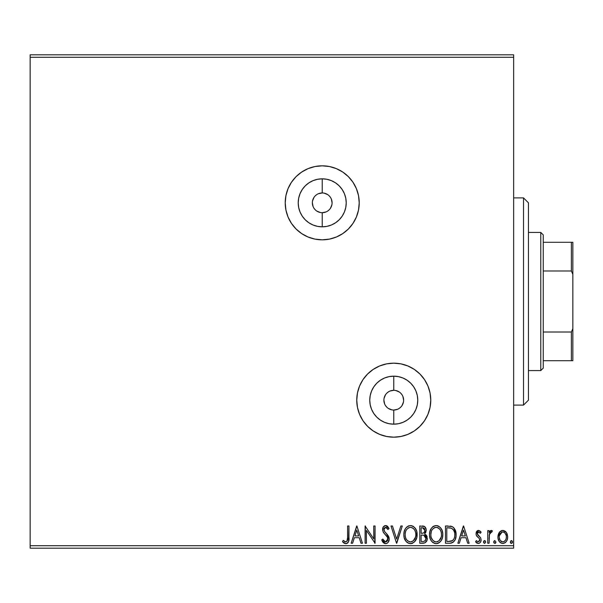 <?xml version="1.0" encoding="UTF-8"?>
<svg xmlns="http://www.w3.org/2000/svg" width="603" height="603" viewBox="0 0 603 603"><rect width="100%" height="100%" fill="white"/><g stroke="black" fill="none" stroke-linecap="round" stroke-linejoin="round"><path stroke-width="0.9" d="M322.221 212.693L322.221 226.826A23.999 23.999 0 0 1 298.221 202.827A23.999 23.999 0 0 1 322.221 178.827L326.901 179.287L331.409 180.651L335.554 182.867L339.195 185.852L342.18 189.493L344.396 193.638L345.76 198.146L346.22 202.827L345.76 207.507L344.396 212.015L342.18 216.16L339.195 219.801L335.554 222.786L331.409 225.002L326.901 226.366L322.221 226.826L317.54 226.366L313.032 225.002L308.887 222.786L305.246 219.801L302.261 216.16L300.045 212.015L298.681 207.507L298.221 202.827L298.681 198.146L300.045 193.638L302.261 189.493L305.246 185.852L308.887 182.867L313.032 180.651L317.54 179.287L322.221 178.827L322.221 192.96A9.867 9.867 0 0 0 312.354 202.827A9.867 9.867 0 0 0 322.221 212.693A9.867 9.867 0 0 0 332.087 202.827A9.867 9.867 0 0 0 322.221 192.96L322.221 178.827A23.999 23.999 0 0 1 346.22 202.827A23.999 23.999 0 0 1 322.221 226.826L322.221 212.693A9.867 9.867 0 0 1 312.354 202.827A9.867 9.867 0 0 1 322.221 192.96A9.867 9.867 0 0 1 332.087 202.827A9.867 9.867 0 0 1 322.221 212.693L325.997 211.947M393.759 410.04L393.759 424.173A23.999 23.999 0 0 1 369.76 400.173A23.999 23.999 0 0 1 393.759 376.174L398.44 376.634L402.947 377.998L407.093 380.214L410.733 383.199L413.718 386.84L415.934 390.985L417.299 395.493L417.758 400.173L417.299 404.854L415.934 409.362L413.718 413.507L410.733 417.148L407.093 420.133L402.947 422.349L398.44 423.713L393.759 424.173L389.078 423.713L384.571 422.349L380.425 420.133L376.785 417.148L373.8 413.507L371.584 409.362L370.219 404.854L369.76 400.173L370.219 395.493L371.584 390.985L373.8 386.84L376.785 383.199L380.425 380.214L384.571 377.998L389.078 376.634L393.759 376.174L393.759 390.307A9.867 9.867 0 0 0 383.892 400.173A9.867 9.867 0 0 0 393.759 410.04A9.867 9.867 0 0 0 403.626 400.173A9.867 9.867 0 0 0 393.759 390.307L393.759 376.174A23.999 23.999 0 0 1 417.758 400.173A23.999 23.999 0 0 1 393.759 424.173L393.759 410.04A9.867 9.867 0 0 1 383.892 400.173A9.867 9.867 0 0 1 393.759 390.307A9.867 9.867 0 0 1 403.626 400.173A9.867 9.867 0 0 1 393.759 410.04L397.535 409.286M352.989 182.272L348.383 176.664L342.775 172.059L336.384 168.644L329.442 166.534L322.221 165.825L315 166.534L308.058 168.644L301.666 172.059L296.058 176.664L291.453 182.272L288.038 188.664L285.928 195.606L285.219 202.827L285.928 210.048L288.038 216.99L291.453 223.381L296.058 228.989L301.666 233.595L308.058 237.009L315 239.12L322.221 239.828L329.442 239.12L336.384 237.009L342.775 233.595L348.383 228.989L352.989 223.381L356.403 216.99L358.514 210.048L359.222 202.827L358.514 195.606L356.403 188.664L352.989 182.272A37.002 37.002 0 0 0 322.221 165.825A37.002 37.002 0 0 1 359.222 202.827A37.002 37.002 0 0 1 322.221 239.828A37.002 37.002 0 0 0 352.974 223.404M352.996 223.366A37.002 37.002 0 0 0 353.004 182.287M363.006 420.751A37.002 37.002 0 0 0 430.761 400.173A37.002 37.002 0 0 0 393.759 363.172A37.002 37.002 0 0 1 430.761 400.173A37.002 37.002 0 0 1 393.759 437.175L400.98 436.466L407.922 434.356L414.314 430.941L419.922 426.336L424.527 420.728L427.942 414.336L430.052 407.394L430.761 400.173L430.052 392.952L427.942 386.01L424.527 379.619L419.922 374.011L414.314 369.405L407.922 365.991L400.98 363.88L393.759 363.172L386.538 363.88L379.596 365.991L373.204 369.405L367.596 374.011L362.991 379.619L359.576 386.01L357.466 392.952L356.757 400.173L357.466 407.394L359.576 414.336L362.991 420.728L367.596 426.336L373.204 430.941L379.596 434.356L386.538 436.466L393.759 437.175A37.002 37.002 0 0 1 356.757 400.173A37.002 37.002 0 0 1 393.759 363.172A37.002 37.002 0 0 0 363.006 379.596M513.643 54.82L30.15 54.82L513.643 54.82L513.643 545.715L30.15 545.715L30.15 57.285L513.643 57.285L513.643 54.82M499.216 532.494L498.229 534.635L497.995 538.095L499.118 541.253L500.663 542.873L502.804 543.469L504.945 542.866L506.482 541.253L507.387 539.203L507.651 536.384L506.957 533.519L505.698 531.65L503.867 530.55L501.734 530.55L499.902 531.658L497.927 536.971C497.897 540.559 499.518 542.723 502.804 543.469C506.083 542.715 507.703 540.552 507.666 536.971L506.377 532.487L502.804 530.406L499.54 532.057M489.071 543.25L487.744 543.25L489.071 543.25L489.493 533.821L490.465 532.223L491.762 532.185L492.395 530.844L490.593 530.61L489.071 532.487L489.071 530.632L487.744 530.632L487.744 543.25L487.744 530.632L487.744 543.25L489.071 543.25L489.282 534.68L492.395 530.844L491.385 530.406L489.071 532.487L489.071 530.632L487.744 530.632L489.071 530.632M478.541 530.406L476.611 531.514L476.038 534.22L476.754 536.165L479.46 538.683L479.679 540.597L478.156 541.924L476.332 540.59L475.571 541.758L476.717 542.971L478.3 543.469L479.521 543.137L480.734 541.69L481.104 539.821L480.666 537.876L477.357 533.957L478.33 531.997L480.327 533.286L481.104 532.2L480.018 531.009L478.541 530.406L476.008 533.715L476.438 535.66L479.46 538.683L479.777 539.889L478.156 541.924L476.332 540.59L475.571 541.758L478.3 543.469C480.184 543.069 481.119 541.856 481.104 539.821L480.666 537.876L477.659 534.801L477.342 533.655L478.624 531.959L480.327 533.286L481.104 532.2L478.541 530.406M449.853 543.243L452.83 542.512L455.001 539.994L456.011 536.353L455.71 531.507L454.059 528.077L452.182 526.6L445.459 525.982L445.459 543.25L449.476 543.25C454.082 542.617 456.283 539.813 456.087 534.831C456.29 531.288 454.986 528.545 452.182 526.6L445.459 525.982L445.459 543.25L445.459 525.982L448.074 525.982M423.231 543.25L419.778 543.25L424.957 542.866L427.075 540.107L426.909 536.225L424.58 533.934L425.824 532.291L426.148 529.426L424.618 526.555L419.778 525.982L419.778 543.25L419.778 525.982L419.778 543.25L423.231 543.25C425.929 542.828 427.293 541.2 427.308 538.343L424.58 533.934L426.2 530.256C426.178 527.535 424.851 526.11 422.221 525.982L422.937 526.012M400.844 525.982L402.291 525.982L396.759 543.25L402.291 525.982L400.844 525.982L396.646 539.082L392.447 525.982L391 525.982L396.533 543.25L391 525.982L396.533 543.25L402.291 525.982L400.844 525.982L396.646 539.082L392.447 525.982L391 525.982L392.447 525.982M366.428 543.25L366.428 530.399L375.058 543.25L375.058 525.982L373.732 525.982L373.732 538.856L365.101 525.982L365.101 543.25L366.428 543.25L365.101 543.25L366.428 543.25L366.428 530.399L375.058 543.25L375.058 525.982L373.732 525.982L373.732 538.856L365.101 525.982L365.101 543.25L365.38 525.982M347.268 540.77L347.607 537.469L346.921 541.336L345.315 541.848L343.19 540.371L342.519 541.698L343.936 543.062L345.783 543.687L347.562 543.069L348.594 541.471L348.941 525.982L347.607 525.982L347.607 537.469C348.014 539.579 347.396 541.064 345.768 541.924L343.19 540.371L342.519 541.698L345.783 543.687C348.421 542.79 349.469 540.778 348.941 537.642L348.941 525.982L347.607 525.982L347.592 538.803M352.597 543.25L351.15 543.25L356.69 525.982L351.15 543.25L352.597 543.25L354.376 537.71L359.222 537.71L360.993 543.25L362.441 543.25L356.908 525.982L351.15 543.25L352.597 543.25L354.376 537.71L359.222 537.71L360.993 543.25L362.441 543.25L356.908 525.982L362.441 543.25L360.993 543.25M385.581 543.687L387.141 543.258L388.302 542.112L389.229 539.014L388.377 535.946L384.722 531.725L383.968 530.097L384.345 528.024L385.272 527.354L386.802 527.776L387.97 529.524L389.01 528.462L387.729 526.509L385.671 525.537L383.327 526.886L382.626 530.256L383.546 532.622L387.465 537.296L387.706 540.175L386.93 541.358L385.49 541.924L383.772 540.876L382.784 539.044L381.707 539.919L383.598 542.941L385.581 543.687C387.993 543.167 389.206 541.607 389.229 539.014L386.357 533.444L384.722 531.725L383.915 529.494L385.656 527.308L387.97 529.524L389.01 528.462L385.671 525.537C383.591 525.982 382.566 527.331 382.588 529.57L383.267 532.193L387.465 537.296L387.902 538.992L385.49 541.924L382.784 539.044L381.707 539.919L385.581 543.687M403.844 534.688L404.214 537.763L406.188 541.584L408.97 543.476L412.037 543.469L414.608 541.78L416.763 537.688L416.756 531.507L415.527 528.635L413.372 526.396L411.178 525.59L408.872 525.778L406.784 527.022L405.389 528.741L404.214 531.612L403.844 534.688C403.776 539.61 406 542.61 410.5 543.687C415 542.564 417.208 539.542 417.125 534.605C417.208 529.622 414.97 526.6 410.402 525.537C405.932 526.713 403.746 529.766 403.844 534.688M429.547 535.464L430.399 539.225L431.869 541.584L434.65 543.476L436.956 543.635L439.12 542.798L441.223 540.537L442.444 537.688L442.783 533.821L442.127 530.504L440.243 527.399L437.627 525.748L435.69 525.552L433.557 526.223L431.499 528.092L429.894 531.612L429.524 534.688C429.426 529.766 431.612 526.713 436.082 525.537C431.612 526.713 429.426 529.766 429.524 534.688C429.457 539.61 431.68 542.61 436.18 543.687C440.68 542.564 442.888 539.542 442.806 534.605C442.888 529.622 440.65 526.6 436.082 525.537M459.305 543.25L457.858 543.25L463.39 525.982L457.858 543.25L459.305 543.25L461.076 537.71L465.931 537.71L467.702 543.25L469.149 543.25L463.617 525.982L457.858 543.25L459.305 543.25L461.076 537.71L465.931 537.71L467.702 543.25L469.149 543.25L463.617 525.982L469.149 543.25L467.702 543.25M483.538 542.029L484.646 543.469L485.754 542.029L484.646 540.59L483.538 542.029L484.646 543.469L485.754 542.029L484.646 540.59L483.538 542.029M493.721 542.029L494.829 543.469L495.937 542.029L494.829 540.59L493.721 542.029L494.829 543.469L495.937 542.029L494.829 540.59L493.721 542.029M510.326 542.029L510.952 543.333L512.264 542.979L512.52 541.78L511.909 540.725L510.952 540.725L510.326 542.029L511.434 540.59L510.326 542.029L511.434 543.469L512.542 542.029L511.434 540.59M30.15 548.18L513.643 548.18L513.643 57.285L30.15 57.285L30.15 54.82L30.15 545.715L513.643 545.715L513.643 548.18L30.15 548.18L30.15 545.715L30.15 548.18M347.607 525.982L348.941 525.982M348.941 537.642L348.918 538.811M348.594 541.486L348.383 541.999M348.067 542.527L347.577 543.054M347.155 543.356L346.748 543.537M346.265 543.657L345.783 543.687M345.278 543.65L343.725 542.911M342.519 541.698L343.19 540.371L345.768 541.924M347.23 540.853L347.547 539.481M344.893 541.667L344.441 541.388M344.012 541.064L343.597 540.725M356.795 530.143L358.657 535.939L354.941 535.939L356.795 530.143L358.657 535.939L354.941 535.939L356.795 530.143M373.732 525.982L375.058 525.982L374.764 543.25M385.219 543.672L384.684 543.552M383.093 542.436L382.475 541.547M381.707 539.919L382.784 539.044L382.988 539.519M386.01 541.856L387.284 540.974M387.518 540.597L387.699 540.19M387.857 539.587L387.789 538.14M387.872 538.554L387.247 536.911M386.998 536.542L386.696 536.15M386.47 535.863L386.041 535.358M385.875 535.185L385.264 534.544M384.804 534.07L383.749 532.886M382.626 528.861L382.762 528.183M382.769 528.153L383.32 526.894M383.757 526.366L384.88 525.665M384.563 525.793L385.227 525.575M386.252 525.605L386.794 525.801M387.277 526.102L387.729 526.509M389.01 528.462L387.97 529.524L387.412 528.552M387.141 528.168L387.97 529.524M387.013 528.009L386.606 527.617M386.455 527.527L385.272 527.354M384.345 528.024L384.051 528.605M384.013 528.741L383.93 529.796M383.915 529.494L384.797 531.823M385.528 532.607L384.955 531.997M386.108 533.195L388.445 536.067M388.739 536.67L389.176 538.215M389.018 537.484L389.169 538.155M389.229 539.014L389.214 539.436M388.656 541.524L387.782 542.738M388.287 542.135L387.571 542.934M387.134 543.258L386.402 543.582M381.985 540.582L382.302 541.23M387.443 534.635L386.915 534.032M403.935 533.135L404.04 532.381M404.214 531.605L404.402 530.934M404.538 530.55L405.382 528.748M405.819 528.1L406.309 527.504M408.284 526.012L408.872 525.778M411.178 525.59L411.939 525.748M412.934 526.14L413.349 526.381M414.578 527.414L416.432 530.452M416.454 530.527L416.756 531.492M417.035 533.044L417.103 533.828M417.035 536.157L417.103 535.381M417.035 536.18L416.959 536.715M416.123 539.481L415.55 540.529M416.047 539.632L414.608 541.773M412.61 543.258L411.299 543.635M407.575 542.828L406.203 541.6M406.188 541.584L407.568 542.821M404.711 539.203L404.402 538.404M404.025 536.911L403.935 536.255M416.402 530.384L415.527 528.635M411.208 541.856L410.771 541.909M405.646 531.56L405.352 532.69M409.731 527.376L410.462 527.308C414.08 528.22 415.859 530.655 415.799 534.605L415.723 533.354L415.799 534.605C415.882 538.585 414.103 541.027 410.462 541.924C406.867 541.027 405.103 538.615 405.171 534.68L405.239 535.924L405.171 534.68C405.088 530.723 406.852 528.266 410.462 527.308L410.146 527.324M414.932 530.557L414.314 529.517M415.512 532.17L415.723 533.354M414.887 530.459L415.505 532.125M413.997 529.117L413.304 528.432L413.997 529.117M412.279 541.509L411.698 541.735M415.497 537.115L413.259 540.876M414.186 539.926L415.007 538.532M415.723 535.856L415.505 537.092M405.932 538.479L405.563 537.522M407.176 540.378L406.437 539.406M409.836 541.878L409.233 541.743M405.186 534.054L405.239 533.436M423.057 526.027L424.21 526.321M425.228 527.128L425.673 527.836M425.974 528.597L426.148 529.426M426.178 530.776L426.2 530.256M425.824 532.291L425.635 532.705M426.306 535.185L426.901 536.218M426.909 536.225L425.771 534.635M427.15 536.971L427.045 536.595M422.643 525.989L422.221 525.982M425.71 536.934L425.982 538.343C425.854 540.461 424.738 541.509 422.628 541.479L421.113 541.479L421.113 535.057L423.894 535.26L421.783 535.057L423.894 535.26L425.959 538.72L425.914 537.59M424.293 528.416L424.844 529.796L424.625 531.673L423.592 532.962L421.783 533.286L422.816 533.21M424.746 531.296L424.874 530.293C424.806 532.298 423.773 533.301 421.783 533.286L421.113 533.286L421.113 527.753L422.484 527.753L424.874 530.293L424.339 528.469M423.231 527.821L423.736 527.994M424.361 535.449L425.439 536.421M425.906 539.105L424.633 541.095M425.077 540.748L425.492 540.205M425.688 539.813L425.876 539.248M424.753 529.306L424.844 529.796M424.625 531.673L424.082 532.577M421.783 533.286L421.113 533.286L421.113 527.753L422.484 527.753M436.858 525.59L437.62 525.748M438.615 526.14L439.029 526.381M440.25 527.406L441.192 528.62M442.127 530.504L442.436 531.499M442.715 533.044L442.783 533.828M442.715 536.18L442.64 536.715M441.803 539.481L441.23 540.529M441.728 539.632L440.288 541.773M438.291 543.258L436.987 543.635M435.404 543.635L434.65 543.476L435.411 543.642M433.255 542.828L431.869 541.584M433.233 542.813L431.884 541.6M430.391 539.203L430.082 538.404M429.705 536.911L429.615 536.255M433.165 526.472L432.464 527.022M442.135 538.683L442.444 537.688M436.889 541.856L436.451 541.909M434.356 541.524L432.871 540.394L431.243 537.522M431.326 531.56L430.851 534.68C430.768 530.723 432.532 528.266 436.142 527.308L436.76 527.361L436.142 527.308C439.76 528.22 441.539 530.655 441.479 534.605C441.562 538.585 439.783 541.027 436.142 541.924C432.547 541.027 430.783 538.615 430.851 534.68L431.032 532.69M432.502 529.306L434.333 527.753L435.826 527.324M440.612 530.557L439.994 529.517M441.479 534.605L441.404 533.354L441.479 534.605M441.192 532.17L441.404 533.354M440.567 530.459L441.185 532.125M439.677 529.117L438.984 528.432L439.677 529.117M436.76 527.361L438.185 527.866M437.371 527.504L436.949 527.391M437.959 541.509L437.379 541.735M441.177 537.115L438.939 540.876M439.866 539.926L440.687 538.532M430.851 534.68L430.919 535.924L430.851 534.68M431.612 538.479L432.117 539.406M432.856 540.378L434.326 541.509M435.517 541.878L434.914 541.743M435.411 527.376L434.899 527.512M434.582 527.64L432.788 528.959M450.155 526.087L451.127 526.246M451.217 526.268L451.67 526.396M452.732 526.901L453.185 527.226M453.735 527.715L456.041 533.632M456.087 534.831L456.072 535.592M456.064 535.615L456.011 536.346M455.913 537.107L455.762 537.846M453.818 541.72L450.991 543.137M451.79 542.949L451.006 543.13M450.984 543.137L450.245 543.22M453.629 530.15L451.481 528.236C453.84 529.728 454.933 531.921 454.76 534.831L454.722 533.859L454.76 534.831C454.926 537.529 453.931 539.602 451.768 541.034L452.551 540.574L448.217 541.479L450.908 541.283L446.793 541.479L446.793 527.753L451.481 528.236L453.358 529.743L454.428 532.072L454.074 531.017M453.72 539.24L452.551 540.574M453.494 539.595L453.034 540.152M450.554 527.972L451.029 528.077M448.624 527.768L449.597 527.836M454.624 536.64L454.481 537.356M463.503 530.143L465.358 535.939L461.649 535.939L463.503 530.143L465.358 535.939L461.649 535.939L463.503 530.143M481.104 532.2L480.327 533.286L479.996 532.833L480.327 533.286M478.624 531.959L477.478 532.894M477.41 533.105L477.357 533.957M477.523 534.529L477.342 533.655L477.93 535.178L479.475 536.482M480.727 541.705L480.418 542.248M479.513 543.145L478.631 543.446M477.079 543.182L476.121 542.481M475.571 541.758L476.498 540.838M479.362 541.23L479.679 540.597M479.694 540.537L479.604 538.969M478.443 537.68L478.043 537.386M476.151 532.57L476.574 531.567M477.425 530.708L476.928 531.107M477.78 530.534L478.224 530.429M476.611 531.514L476.302 532.095M483.598 541.532L483.81 541.087M483.817 541.072L484.224 540.695M484.518 540.605L485.362 540.929M483.81 542.971L483.621 542.587M489.96 531.1L490.382 530.738M491.385 530.406L492.395 530.844L491.762 532.185L490.797 532.027M491.762 532.185L491.166 531.959L491.762 532.185M489.644 533.399L489.078 537.921M489.078 538.132L489.071 539.007M489.154 535.75L489.282 534.68M493.782 541.532L494.407 540.695M495.937 542.029L494.829 543.469M493.993 542.971L493.804 542.587M495.304 543.333L495.87 542.527M506.053 532.057L506.693 532.992M506.935 533.459L507.342 534.522M507.651 537.537L507.522 538.622M507.387 539.203L507.213 539.76M507.017 540.25L506.49 541.245M505.819 542.127L505.246 542.655M503.912 543.326L503.384 543.431M502.518 543.461L501.704 543.326M500.309 542.625L499.118 541.26M499.111 541.253L498.696 540.507M498.658 540.424L498.214 539.233M498.206 539.203L498.651 540.409M497.95 536.384L498.003 535.765M498.229 534.642L498.907 532.999M499.646 541.984L500.663 542.873M505.698 531.65L505.299 531.288M502.796 541.924L503.633 541.795L502.796 541.924C500.377 541.298 499.194 539.655 499.254 536.987C499.201 534.303 500.377 532.63 502.796 531.959L502.796 531.959C505.216 532.63 506.399 534.303 506.339 536.987L506.143 538.652L506.339 536.987C506.399 539.655 505.224 541.298 502.796 541.924L500.317 540.559M500.083 540.205L499.307 537.823M499.307 536.127L500.098 533.738L501.214 532.479L502.796 531.959L501.967 532.095M503.641 532.095L505.005 533.06L506.143 535.291M503.226 531.989L504.387 532.479M503.965 541.667L505.51 540.205L503.626 541.795M500.882 541.177L501.432 541.562M502.111 532.05L499.344 535.818M510.598 542.971L510.409 542.587M408.118 541.208L407.191 540.394M405.457 537.137L405.239 535.924M406.105 530.436L406.414 529.894M408.11 528.077L408.653 527.753M411.691 527.504L413.304 528.424M422.311 535.065L422.846 535.087M423.11 535.117L423.638 535.193M425.454 536.444L425.688 536.889M425.982 538.343L425.959 538.72M422.628 541.479L421.113 541.479L421.113 535.057L421.783 535.057M441.404 535.856L441.185 537.092M431.137 537.137L430.919 535.924M431.786 530.436L432.095 529.894M438.487 528.055L438.984 528.424M448.217 541.479L446.793 541.479L446.793 527.753L447.66 527.753M454.428 532.072L454.609 532.886M451.564 541.117L450.908 541.283M506.339 536.987L506.294 537.823M506.143 538.652L505.51 540.205M501.967 541.795L501.214 541.426M499.45 535.306L500.098 533.738M506.143 535.306L506.294 536.135M362.983 379.634A37.002 37.002 0 0 0 362.976 420.713M322.221 165.825A37.002 37.002 0 0 0 285.219 202.827A37.002 37.002 0 0 0 322.221 239.828A37.002 37.002 0 0 1 285.219 202.827A37.002 37.002 0 0 1 322.221 165.825M393.759 390.307L389.983 391.053M388.279 391.965L386.779 393.194M385.558 394.694L384.081 398.251M383.892 400.173L384.646 403.95M385.558 405.653L386.779 407.153M388.279 408.374L391.837 409.852M399.239 408.374L400.739 407.153M401.96 405.653L403.437 402.095M403.626 400.173L402.872 396.397M401.96 394.694L400.739 393.194M399.239 391.965L395.681 390.495M322.221 192.96L318.444 193.714M316.741 194.626L315.241 195.847M314.02 197.347L312.542 200.905M312.354 202.827L313.108 206.603M314.02 208.306L315.241 209.806M316.741 211.035L320.299 212.505M327.7 211.035L329.2 209.806M330.429 208.306L331.899 204.749M332.087 202.827L331.341 199.05M330.429 197.347L329.2 195.847M327.7 194.626L324.143 193.148M523.517 405.103L528.447 400.173L528.447 202.827L523.517 197.897L523.517 405.103L523.517 197.897L513.643 197.897L523.517 197.897L528.447 202.827L528.447 400.173L523.517 405.103L513.643 405.103L523.517 405.103M543.25 270.988L543.25 234.899L540.778 232.426L540.778 370.574L543.25 368.101L543.25 270.988L543.25 368.101L540.778 370.574L540.778 232.426L528.447 232.426L540.778 232.426L543.25 234.899L543.25 270.988L571.373 270.988L572.85 274.373L572.85 328.627L571.373 332.012L543.25 332.012L571.373 332.012L571.373 360.707L572.85 360.707L572.85 328.627L572.85 360.707L571.373 360.707L571.373 332.012L572.85 328.627L572.85 242.293L543.25 242.293L571.373 242.293L571.373 270.988L571.373 242.293L572.85 242.293L572.85 274.373L571.373 270.988L543.25 270.988M528.447 370.574L540.778 370.574L528.447 370.574M543.25 360.707L571.373 360.707L543.25 360.707"/></g></svg>

